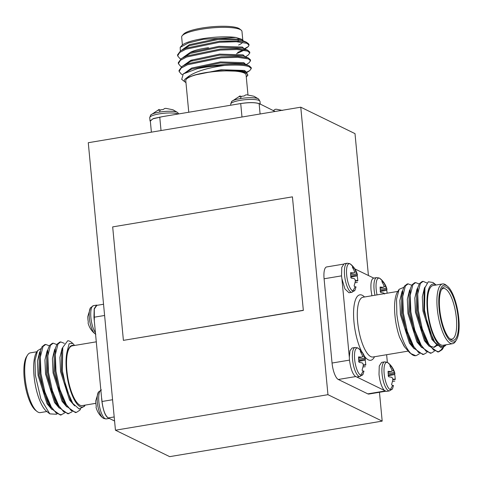 <?xml version="1.0" encoding="UTF-8"?>
<svg xmlns="http://www.w3.org/2000/svg" width="483" height="483" viewBox="0 0 483 483"><rect width="100%" height="100%" fill="white"/><g stroke="black" fill="none" stroke-linecap="round" stroke-linejoin="round"><path stroke-width="0.72" d="M101.454 389.89L98.435 392.057A13.898 4.401 80.5 0 0 97.723 405.43A13.898 4.401 80.5 0 0 102.746 417.849L103.791 418.526L106.308 418.912L109.176 418.435M95.519 332.835A14.713 4.661 80.5 0 1 90.901 317.699A14.713 4.661 80.5 0 1 93.491 305.636L90.472 307.798A13.898 4.401 80.5 0 0 89.76 321.177A13.898 4.401 80.5 0 0 94.783 333.59L95.827 334.266M377.054 294.89A13.898 4.401 -99.5 0 1 379.656 278.286A13.898 4.401 -99.5 0 1 380.254 278.679L380.254 278.679C383.568 281.402 385.796 284.904 386.943 289.196L386.732 290.253A10.077 3.194 -99.5 0 1 387.118 293.036A10.077 3.194 -99.5 0 1 387.137 293.205M384.691 294.008L383.78 293.048L380.634 292.463A10.077 3.194 -99.5 0 1 380.121 287.035L383.236 287.319L384.015 286.842L383.846 285.344L381.842 281.468A10.077 3.194 -99.5 0 1 382.753 281.547A10.077 3.194 -99.5 0 1 383.744 282.392L386.913 289.112L380.369 290.784M350.736 264.292L349.692 263.615L347.174 263.223A14.713 4.661 -99.5 0 0 344.578 275.286A14.713 4.661 -99.5 0 0 350.954 292.058A14.713 4.661 -99.5 0 0 352.022 292.245L355.047 290.078A13.898 4.401 -99.5 0 1 352.693 290.959A13.898 4.401 -99.5 0 1 346.673 275.117A13.898 4.401 -99.5 0 1 350.139 263.899A13.898 4.401 -99.5 0 1 350.736 264.292L350.736 264.292C354.051 267.008 356.279 270.516 357.42 274.809L357.209 275.865A10.077 3.194 -99.5 0 1 357.601 278.649A10.077 3.194 -99.5 0 1 357.716 280.472M355.047 290.078L356.007 286.866A10.077 3.194 -99.5 0 1 355.536 286.92A10.077 3.194 -99.5 0 1 355.09 286.787A10.077 3.194 -99.5 0 1 354.105 285.936L355.319 281.45L355.174 279.621L354.262 278.661L351.117 278.075A10.077 3.194 -99.5 0 1 350.604 272.647L353.719 272.931L354.498 272.454L354.329 270.957L352.324 267.075A10.077 3.194 -99.5 0 1 353.236 267.159A10.077 3.194 -99.5 0 1 354.226 268.005L357.396 274.724L350.851 276.397M358.7 348.545L357.655 347.875L355.138 347.482A14.713 4.661 -99.5 0 0 352.548 359.545A14.713 4.661 -99.5 0 0 358.917 376.317A14.713 4.661 -99.5 0 0 359.992 376.505L363.011 374.337A13.898 4.401 -99.5 0 1 360.662 375.219A13.898 4.401 -99.5 0 1 354.643 359.376A13.898 4.401 -99.5 0 1 358.102 348.158A13.898 4.401 -99.5 0 1 358.7 348.545L358.7 348.545C362.015 351.268 364.242 354.776 365.383 359.068L365.178 360.125A10.077 3.194 -99.5 0 1 365.565 362.908A10.077 3.194 -99.5 0 1 365.679 364.731M363.011 374.337L363.971 371.125A10.077 3.194 -99.5 0 1 363.5 371.179A10.077 3.194 -99.5 0 1 363.059 371.041A10.077 3.194 -99.5 0 1 362.069 370.195L363.282 365.709L363.138 363.88L362.226 362.92L359.08 362.335A10.077 3.194 -99.5 0 1 358.567 356.907L361.682 357.191L362.461 356.714L362.292 355.21L360.288 351.334A10.077 3.194 -99.5 0 1 361.199 351.419A10.077 3.194 -99.5 0 1 362.19 352.264L365.359 358.984L358.815 360.656M388.217 362.938L387.173 362.262L384.655 361.87A14.713 4.661 -99.5 0 0 382.065 373.933A14.713 4.661 -99.5 0 0 388.435 390.705A14.713 4.661 -99.5 0 0 389.509 390.892L392.528 388.724A13.898 4.401 -99.5 0 1 390.179 389.606A13.898 4.401 -99.5 0 1 384.16 373.764A13.898 4.401 -99.5 0 1 387.62 362.546A13.898 4.401 -99.5 0 1 388.217 362.938L388.217 362.938C391.532 365.655 393.766 369.163 394.907 373.456L394.696 374.512A10.077 3.194 -99.5 0 1 395.088 377.295A10.077 3.194 -99.5 0 1 395.197 379.119M392.528 388.724L393.488 385.512A10.077 3.194 -99.5 0 1 393.023 385.567A10.077 3.194 -99.5 0 1 392.576 385.434A10.077 3.194 -99.5 0 1 391.586 384.583L392.806 380.097L392.661 378.267L391.743 377.308L388.598 376.722A10.077 3.194 -99.5 0 1 388.09 371.294L391.2 371.578L391.979 371.101L391.81 369.598L389.805 365.722A10.077 3.194 -99.5 0 1 390.723 365.806A10.077 3.194 -99.5 0 1 391.707 366.651L394.883 373.371L388.332 375.043M282.519 110.438L276.403 109.224L275.159 109.327L273.71 110.372A10.077 2.107 174.6 0 0 272.986 110.45M178.752 113.916L177.641 112.521A13.898 2.904 174.6 0 0 159.456 112.11A13.898 2.904 174.6 0 0 150.63 115.075L159.161 109.399M173.355 109.985A10.077 2.107 174.6 0 0 173.21 109.919A10.077 2.107 174.6 0 0 172.039 109.587L165.923 108.367L164.673 108.476L163.23 109.514A10.077 2.107 174.6 0 0 160.489 109.889A10.077 2.107 174.6 0 0 158.013 110.39L159.167 109.393L159.299 110.106M231.592 101.539L230.687 104.165A14.713 3.073 174.6 0 1 240.317 100.331A14.713 3.073 174.6 0 1 259.099 100.476A14.713 3.073 174.6 0 1 259.981 101.394L258.604 98.985A13.898 2.904 174.6 0 0 240.419 98.574A13.898 2.904 174.6 0 0 231.592 101.539L240.123 95.863M254.318 96.449A10.077 2.107 174.6 0 0 254.173 96.383A10.077 2.107 174.6 0 0 252.995 96.051L246.885 94.837L245.636 94.94L244.193 95.978A10.077 2.107 174.6 0 0 241.452 96.352A10.077 2.107 174.6 0 0 238.976 96.854L240.129 95.857L240.262 96.57M114.58 421.019L109.273 418.429C105.795 417.403 103.344 411.739 101.919 401.445L93.956 317.186L94.209 308.782L96.552 305.123L97.5 305.256M36.943 411.407L35.519 410.266A28.847 9.141 -99.5 0 1 24.21 378.147A28.847 9.141 -99.5 0 1 26.553 356.629L27.531 355.09A30.29 9.594 80.5 0 0 25.068 377.682A30.29 9.594 80.5 0 0 36.943 411.407A30.29 9.594 80.5 0 0 40.391 412.597L46.863 411.51M74.068 345.544L72.142 345.291L70.228 346.311L67.191 351.28A31.733 10.052 80.5 0 0 66.406 370.449A31.733 10.052 80.5 0 0 74.352 399.852A31.733 10.052 80.5 0 0 85.177 405.104L84.465 406.263L79.127 409.004L72.782 403.383L66.31 388.948L62.307 370.419L62.784 347.434L67.698 340.787A36.062 11.423 -99.5 0 1 71.339 342.248L72.631 343.286M95.863 403.323L82.225 405.599A30.29 9.594 -99.5 0 1 66.895 370.69A30.29 9.594 -99.5 0 1 72.233 345.852L96.371 341.813M41.115 348.563L37.547 350.694L35.024 360.264L35.337 375.146L40.844 398.922L49.809 413.877L56.722 414.275M49.809 413.877L46.465 411.196A31.733 10.052 -99.5 0 1 34.021 375.865A31.733 10.052 -99.5 0 1 36.599 352.192L37.547 350.694M64.372 343.377L60.725 341.922L59.789 342.079L57.06 344.186L55.388 348.279L55.032 371.385L58.962 389.636L66.286 406.137L75.426 412.585L76.362 412.428L79.792 410.206L80.558 409.119M60.725 341.922L57.996 344.029L55.334 354.582L55.968 371.228L59.904 389.479L66.243 404.422L71.315 410.689L76.362 412.428M49.32 345.834L45.734 344.433L44.792 344.59L42.063 346.691L40.397 350.785L40.041 373.89L43.971 392.142L51.289 408.642L60.435 415.09L64.432 413.14M45.734 344.433L43.005 346.534L40.343 357.088L40.977 373.733L44.907 391.985L51.252 406.928L56.324 413.194L61.371 414.939M56.819 344.578L53.227 343.178L52.291 343.335L49.562 345.442L47.895 349.535L47.539 372.641L51.47 390.892L58.787 407.386L67.934 413.84L71.931 411.89M53.227 343.178L50.498 345.285L47.835 355.838L48.475 372.484L52.405 390.735L58.745 405.672L63.816 411.945L68.87 413.683M380.127 291.557L386.732 290.253M373.824 278.093L376.692 277.61A14.713 4.661 -99.5 0 0 374.102 289.679A14.713 4.661 -99.5 0 0 374.977 295.24M354.854 268.898L373.727 278.099C371.415 278.878 370.521 282.911 371.047 290.186L371.922 295.747M350.61 277.164L357.209 275.865M347.174 263.223L344.113 263.736L341.777 267.395L341.523 275.799L341.904 278.733L344.959 288.955L348.968 292.752L352.022 292.245M358.573 361.423L365.178 360.125M355.138 347.482L352.077 347.995L349.976 350.73L349.324 357.215L349.487 360.058C350.906 370.352 353.357 376.015 356.852 377.036L357.106 376.988M388.09 375.81L394.696 374.512M384.655 361.87L381.6 362.383L379.258 366.042L379.01 374.446C379.88 381.902 381.655 387.233 384.347 390.439L386.448 391.405L389.509 390.892M458.79 318.375A28.847 9.141 80.5 0 0 447.481 286.262A28.847 9.141 80.5 0 0 439.113 308.788A28.847 9.141 80.5 0 0 446.521 335.854A28.847 9.141 80.5 0 0 456.447 339.899A28.847 9.141 80.5 0 0 458.79 318.375M456.447 339.899L455.469 341.439A30.29 9.594 -99.5 0 1 452.595 343.685A30.29 9.594 -99.5 0 1 437.272 308.77A30.29 9.594 -99.5 0 1 442.609 283.932A30.29 9.594 -99.5 0 1 446.057 285.121L447.481 286.262M458.204 318.092A27.114 8.591 -99.5 0 1 450.337 339.265A27.114 8.591 -99.5 0 1 439.705 309.072A27.114 8.591 -99.5 0 1 441.909 288.846A27.114 8.591 -99.5 0 1 451.237 292.644A27.114 8.591 -99.5 0 1 458.204 318.092M449.613 338.613A25.671 8.133 80.5 0 0 451.834 339.132A25.671 8.133 80.5 0 0 456.363 318.074A25.671 8.133 80.5 0 0 443.37 288.484A25.671 8.133 80.5 0 0 441.432 289.697M403.927 345.906L399.61 337.351A31.733 10.052 -99.5 0 1 394.949 315.526A31.733 10.052 -99.5 0 1 397.527 291.853L399.145 289.299L396.537 299.182L396.857 314.487C399.26 332.751 403.927 345.78 410.87 353.58A36.062 11.423 80.5 0 0 411.661 354.274A36.062 11.423 80.5 0 0 415.766 355.687L410.87 353.58M403.782 287.349L399.145 289.299M446.129 344.765L440.858 347.537L434.688 342.061L428.403 328.072L424.503 310.086L424.949 287.705L428.288 281.788L432.997 282.495L436.137 285.012M436.119 285.018A31.733 10.052 80.5 0 0 427.334 310.11A31.733 10.052 80.5 0 0 435.28 339.513A31.733 10.052 80.5 0 0 446.105 344.765M442.609 283.932L433.16 285.513A30.29 9.594 80.5 0 0 427.823 310.352A30.29 9.594 80.5 0 0 443.153 345.26L452.595 343.685M426.821 352.554L423.76 354.353L418.713 352.614L413.641 346.341L407.302 331.404L403.365 313.153L402.731 296.502L405.394 285.954L408.123 283.847L411.715 285.248M423.76 354.353L422.824 354.51L413.683 348.056L406.36 331.561L402.43 313.31L402.786 290.205L404.458 286.111L407.187 284.004L408.123 283.847M443.666 347.235L442.18 349.626L438.757 351.847L433.704 350.109L428.632 343.836L422.293 328.899L418.363 310.641L417.723 293.996L420.385 283.449L423.114 281.341L427.002 283.02M438.757 351.847L437.821 352.004L428.675 345.55L421.357 329.056L417.421 310.798L417.783 287.699L419.449 283.606L422.178 281.498L423.114 281.341M434.32 351.304L431.259 353.097L426.211 351.358L421.14 345.091L414.794 330.149L410.864 311.897L410.23 295.252L412.893 284.698L415.621 282.591L419.208 283.998M431.259 353.097L430.323 353.254L421.176 346.806L413.859 330.306L409.928 312.054L410.284 288.949L411.951 284.855L414.68 282.748L415.621 282.591M442.627 347.591L441.245 349.783L438.28 351.902M150.37 121.456L150.026 120.883L153.491 118.516L162.529 116.626L237.938 104.02C247.435 102.281 254.589 102.161 259.401 103.658L275.099 111.482M182.23 35.694L183.504 34.221A28.847 6.025 -5.4 0 1 209.471 27.012A28.847 6.025 -5.4 0 1 238.674 28.334A28.847 6.025 -5.4 0 1 239.622 28.914L241.15 30.121A30.29 6.327 174.6 0 0 240.154 29.517A30.29 6.327 174.6 0 0 209.495 28.129A30.29 6.327 174.6 0 0 182.23 35.694A30.29 6.327 174.6 0 0 181.662 37.1L182.405 44.967M242.786 40.011L241.971 31.401A30.29 6.327 174.6 0 0 241.15 30.121M208.499 47.684A25.671 5.361 174.6 0 0 190.042 52.514M246.276 76.9A31.733 6.629 174.6 0 0 246.928 76.278A31.733 6.629 174.6 0 0 245.618 72.824A31.733 6.629 174.6 0 0 228.314 70.542C236.767 70.289 242.72 70.796 246.185 72.064L247.912 75.143L246.928 76.278M188.762 112.237L185.774 80.637A30.29 6.327 -5.4 0 1 210.395 72.039A30.29 6.327 -5.4 0 1 244.271 73.048A30.29 6.327 -5.4 0 1 246.089 74.937L247.972 94.885M242.569 41.303L246.101 42.033L248.063 43.379A36.062 7.535 174.6 0 0 246.879 42.655A36.062 7.535 174.6 0 0 242.569 41.303L219.451 41.272L185.84 48.209L180.618 50.787L177.545 54.875L177.641 55.853L179.839 58.497L180.787 58.98M244.193 48.898L248.443 46.489L249.047 44.901A36.062 7.535 174.6 0 0 248.063 43.379M180.177 47.406L181.753 45.589A31.733 6.629 -5.4 0 1 204.061 38.465A31.733 6.629 -5.4 0 1 235.819 37.451L203.421 39.256L188.394 42.963L180.177 47.406L180.352 50.963M242.768 40.759A30.29 6.327 -5.4 0 1 242.901 41.23A30.29 6.327 -5.4 0 1 242.907 41.339M242.611 42.269A30.29 6.327 -5.4 0 1 238.62 45.01M246.511 72.202L249.699 70.651L251.281 68.568L251.19 67.596L249.059 65.748C242.225 62.826 215.967 63.768 197.366 68.689A36.062 7.535 -5.4 0 1 224.523 65.434C205.975 68.031 193.309 72.221 186.541 77.998A31.733 6.629 174.6 0 0 185.2 82.11A31.733 6.629 174.6 0 0 185.961 82.605M246.276 64.601L248.962 62.85L250.544 60.767L248.419 58.92L237.811 57.332L221.021 57.851L187.41 64.788L181.167 68.091L179.115 71.454L181.318 74.104L182.302 74.605M251.281 68.568L249.156 66.72C244.694 65.108 236.483 64.68 224.523 65.434M249.071 45.167L246.94 43.319L236.332 41.725L219.548 42.244L185.937 49.188L179.694 52.49L177.641 55.853M190.519 60.423L192.518 60.659M245.539 56.801L248.226 55.044L249.808 52.967L249.717 51.989L247.586 50.147L236.978 48.554L220.194 49.073L186.577 56.01L181.354 58.594L178.281 62.681L178.378 63.653L180.582 66.298L181.523 66.781M249.808 52.967L247.676 51.12L237.068 49.526L220.284 50.051L186.673 56.988L180.431 60.29L178.378 63.653M250.544 60.767L250.454 59.795L248.322 57.948L237.714 56.354L220.93 56.873L187.319 63.816L182.091 66.394L179.024 70.482L179.115 71.454M243.42 40.934L241.609 39.256L235.819 37.451M228.314 70.542L215.521 71.351C207.261 72.142 200.173 73.416 194.257 75.155L186.541 77.998M150.334 121.058L152.833 118.848L162.529 116.632M237.938 104.026L240.715 103.561C249.222 102.33 255.362 102.378 259.13 103.7L260.144 104.201M185.2 82.11L181.711 79.351L183.256 73.917L197.366 68.689M246.179 42.069L241.705 40.234L218.28 39.503L189.535 45.625L180.618 50.787M236.537 53.716L244.096 50.19M247.676 50.178L242.442 48.034L219.016 47.304L190.278 53.432L181.354 58.594M248.413 57.984L243.178 55.835L219.753 55.104L191.014 61.232L182.091 66.394M249.15 65.785L243.915 63.635L220.489 62.905L191.751 69.033L183.256 73.917M246.342 72.13L244.652 71.436L221.232 70.711L215.521 71.351M241.609 39.256L218.189 38.525L189.445 44.653L182.483 49.568M237.666 52.393L242.907 50.238M244.163 48.741L242.351 47.056L218.926 46.326L190.181 52.454L183.22 57.374M244.917 56.547L243.088 54.857L219.662 54.132L190.918 60.254L183.957 65.175M245.654 64.348L243.824 62.663L220.399 61.933L191.66 68.061L184.657 73.09M246.39 72.148L244.561 70.464L221.136 69.733L194.257 75.155M115.449 430.208L327.951 394.683L300.77 107.19L88.274 142.714L115.449 430.208L169.684 456.646L382.186 421.122L379.457 392.281M300.77 107.19L355.005 133.628L368.42 275.509M341.904 278.733L349.324 357.215M356.852 377.036L384.347 390.439M387.354 362.353L386.629 354.709M419.329 353.81L416.268 355.603M404.682 347.048L404.078 346.148M355.482 376.607L338.299 379.481L367.817 393.868L384.999 390.995M341.529 275.865L324.087 278.782L332.05 363.035L349.493 360.119M411.661 354.274L409.518 352.554L404.603 346.933L399.61 337.351M324.087 278.782A14.424 4.57 -99.5 0 1 326.629 266.948L343.256 264.171M338.299 379.481A14.424 4.57 -99.5 0 1 332.05 363.035M385.5 391.272L368.867 394.05A14.424 4.57 -99.5 0 1 367.817 393.868M437.652 345.641L431.917 339.41L422.945 311.04L422.311 296.81L424.503 287.796L425.161 286.938M436.632 345.001L433.674 347.392M429.176 346.287L424.424 340.666L415.452 312.29L414.819 298.065L417.004 289.051L417.644 288.212M421.683 347.543L416.926 341.916L407.954 313.545L407.32 299.315L409.506 290.301L410.152 289.468M414.185 348.792L409.427 343.171L400.455 314.801L399.821 300.571L402.013 291.557L402.653 290.718M434.151 341.227L432.853 339.253L423.887 310.883L424.098 290.953L424.539 289.522M437.181 345.369L434.151 347.337L430.118 346.13M428.675 345.55L425.36 340.509L416.388 312.139L416.6 292.209L417.783 287.699M421.176 346.806L417.861 341.759L408.89 313.389L409.107 293.465L410.284 288.949M413.683 348.056L410.363 343.015L401.397 314.644L401.608 294.715L402.786 290.205M391.707 366.651L390.65 367.086M391.2 371.578L388.109 372.399M392.534 385.41L393.488 385.512M394.81 381.081L392.564 381.371M395.166 379.487L392.788 379.686M395.42 379.101L392.764 379.294M394.49 372.327L388.187 373.715M393.82 370.582L391.967 370.884M362.19 352.264L361.127 352.699M361.682 357.191L358.585 358.012M363.017 371.022L363.971 371.125M365.293 366.688L363.041 366.983M365.649 365.1L363.264 365.299M365.903 364.713L363.24 364.906M364.973 357.939L358.67 359.328M364.303 356.188L362.449 356.496M354.226 268.005L353.164 268.439M353.719 272.931L350.622 273.752M355.047 286.763L356.007 286.866M357.329 282.434L355.077 282.724M357.686 280.84L355.301 281.04M357.939 280.454L355.277 280.647M357.009 273.68L350.706 275.069M356.333 271.935L354.486 272.237M383.744 282.392L382.687 282.827M383.236 287.319L380.139 288.14M386.527 288.067L380.224 289.462M385.857 286.322L384.003 286.624M327.951 394.683L382.186 421.122M303.348 310.406L292.426 196.847L112.678 226.895L123.4 340.364L303.348 310.406L292.426 196.847M123.4 340.364L303.149 310.309M36.871 351.763L30.405 352.844A30.29 9.594 80.5 0 0 27.531 355.09M102.022 401.494L101.75 398.602M94.33 320.12L94.3 308.999L96.835 305.365M109.279 418.429L108.27 417.934M74.581 345.46L72.746 343.377L69.117 343.739L67.191 351.28M114.193 416.944L108.264 417.934C105.197 415.67 103.114 410.188 102.016 401.494L112.569 399.731M40.397 350.785L39.22 355.301L39.002 375.225L47.974 403.601L51.289 408.642M47.895 349.535L46.712 354.045L46.501 373.975L55.473 402.345L58.787 407.386M55.388 348.279L54.211 352.795L53.999 372.719L62.965 401.089L66.286 406.137M62.784 347.434L61.709 351.539L61.492 371.469L70.464 399.839L72.782 403.383M40.264 351.304L39.618 352.143L37.432 361.157L38.066 375.382L47.038 403.758L51.796 409.379M47.757 350.048L47.117 350.887L44.931 359.901L45.565 374.132L54.537 402.502L59.288 408.123M55.255 348.798L54.615 349.638L52.424 358.646L53.058 372.876L62.029 401.246L66.787 406.873M62.754 347.543L62.108 348.382L59.922 357.396L60.556 371.626L69.528 399.996L74.69 405.895M72.142 345.291L70.228 346.311M94.783 333.59C91.468 330.867 89.234 327.359 88.093 323.073L88.304 322.01A10.077 3.194 80.5 0 1 87.791 316.582L90.472 307.798M102.746 417.849C99.432 415.126 97.204 411.619 96.057 407.326L96.268 406.269A10.077 3.194 80.5 0 1 95.755 400.842L98.435 392.057M100.935 390.083A14.713 4.661 80.5 0 0 98.864 401.959A14.713 4.661 80.5 0 0 105.234 418.725A14.713 4.661 80.5 0 0 106.308 418.912M379.656 278.286A19.815 18.33 116 0 1 382.753 281.547M350.139 263.899A19.815 18.33 116 0 1 353.236 267.159M355.09 286.787A19.815 18.33 116 0 1 352.693 290.959M358.102 348.158A19.815 18.33 116 0 1 361.199 351.419M363.059 371.041A19.815 18.33 116 0 1 360.662 375.219M387.62 362.546A19.815 18.33 116 0 1 390.723 365.806M392.576 385.434A19.815 18.33 116 0 1 390.179 389.606M160.489 109.889A19.815 6.279 80.5 0 0 159.456 112.11M178.142 114.018A14.713 3.073 174.6 0 0 178.136 114.012A14.713 3.073 174.6 0 0 159.354 113.867A14.713 3.073 174.6 0 0 149.73 117.701L150.63 115.075M241.452 96.352A19.815 6.279 80.5 0 0 240.419 98.574M397.799 291.424L362.993 297.238A30.29 9.594 80.5 0 0 357.655 322.083A30.29 9.594 80.5 0 0 372.985 356.991L407.96 351.147M374.512 356.738A33.176 10.511 -99.5 0 1 364.448 356.249M361.592 351.455A33.176 10.511 -99.5 0 1 353.973 322.052A33.176 10.511 -99.5 0 1 364.526 296.985M159.752 117.091L161.026 130.555M241.989 117.019L240.715 103.561M259.13 103.7L260.102 113.988M104.606 315.471L94.052 317.234M380.254 278.679L379.209 278.003L376.692 277.61M177.641 112.521L173.21 109.919M258.604 98.985L254.173 96.383M259.981 101.394L260.252 104.243M242.901 41.23L242.864 40.826M150.316 120.853L151.384 132.167M238.228 40.856L237.998 38.417M244.803 49L247.405 47.298M246.982 72.426L249.699 70.651M230.687 104.165L230.789 105.216M149.73 117.701L150.026 120.883M433.595 340.424L434.682 342.061M424.098 290.953L424.949 287.705M403.637 345.484L404.603 346.933M359.992 376.505L356.937 377.012M96.594 305.407L103.543 304.248M93.491 305.636L96.552 305.123"/></g></svg>
